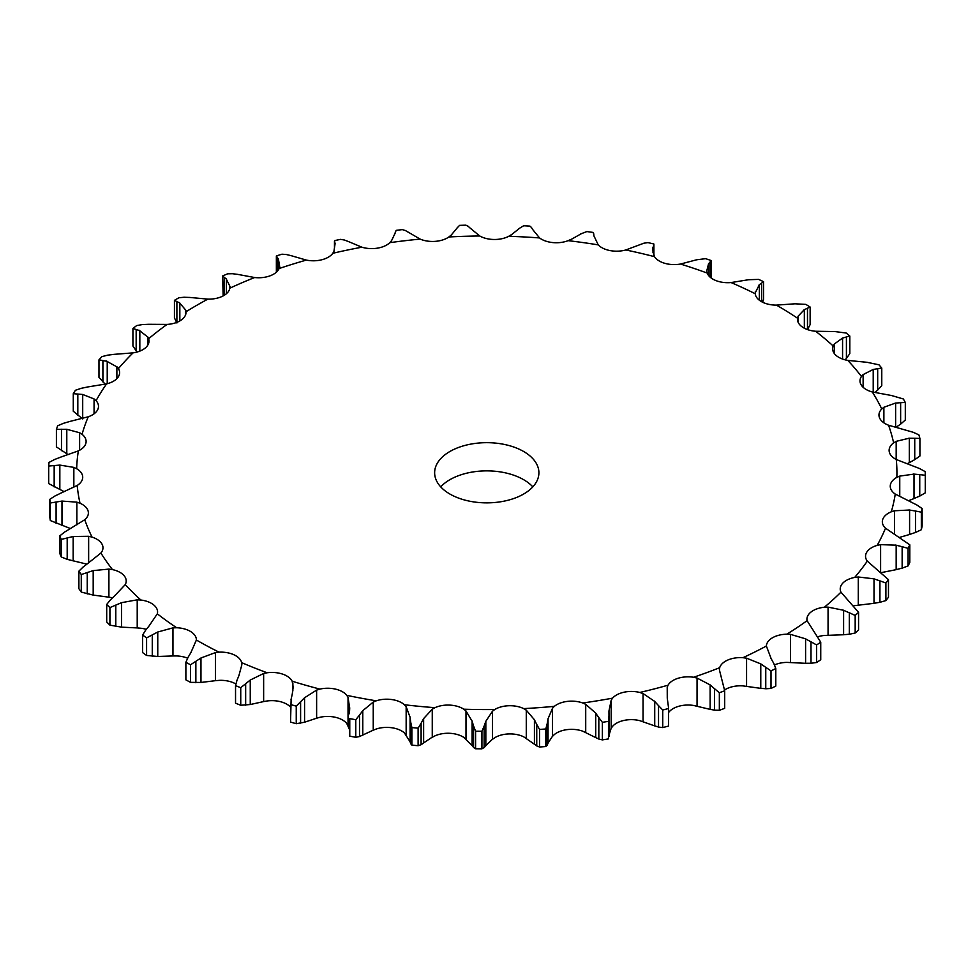 <?xml version="1.0" encoding="UTF-8"?>
<svg xmlns="http://www.w3.org/2000/svg" width="974" height="974" viewBox="0 0 974 974"><rect width="100%" height="100%" fill="white"/><g stroke="black" fill="none" stroke-linecap="round" stroke-linejoin="round"><path stroke-width="1.46" d="M816.614 662.515L816.614 644.958L811.001 641.817L811.001 663.27L816.614 662.515A438.556 253.203 0 0 0 820.741 659.751L820.741 642.195L807.081 620.669A21.038 12.151 0 0 1 806.922 619.208A21.038 12.151 0 0 1 811.086 611.964A21.038 12.151 0 0 1 824.369 607.24A410.151 236.804 0 0 0 840.964 592.168A21.038 12.151 0 0 1 840.221 588.966A21.038 12.151 0 0 1 842.729 583.219A21.038 12.151 0 0 1 854.685 577.436A410.151 236.804 0 0 0 867.298 561.121A21.038 12.151 0 0 1 865.545 556.251A21.038 12.151 0 0 1 866.799 552.124A21.038 12.151 0 0 1 877.16 545.391A410.151 236.804 0 0 0 885.524 528.188A21.038 12.151 0 0 1 882.334 521.747A21.038 12.151 0 0 1 882.761 519.325A21.038 12.151 0 0 1 891.307 511.8A410.151 236.804 0 0 0 895.252 494.074A21.038 12.151 0 0 1 890.248 486.209A21.038 12.151 0 0 1 890.285 485.539A21.038 12.151 0 0 1 896.847 477.37A410.151 236.804 0 0 0 896.275 459.509A21.038 12.151 0 0 1 889.201 451.486A21.038 12.151 0 0 1 889.116 450.378A21.038 12.151 0 0 1 893.633 442.853A410.151 236.804 0 0 0 888.568 425.224A21.038 12.151 0 0 1 879.546 417.883A21.038 12.151 0 0 1 878.962 415.021A21.038 12.151 0 0 1 881.762 408.97A410.151 236.804 0 0 0 872.302 391.962A21.038 12.151 0 0 1 861.527 385.448A21.038 12.151 0 0 1 859.993 380.907A21.038 12.151 0 0 1 861.454 376.451A410.151 236.804 0 0 0 847.818 360.404A21.038 12.151 0 0 1 835.509 354.877A21.038 12.151 0 0 1 832.624 348.741A21.038 12.151 0 0 1 833.172 345.977A410.151 236.804 0 0 0 815.628 331.257A21.038 12.151 0 0 1 802.065 326.814A21.038 12.151 0 0 1 797.438 319.216A21.038 12.151 0 0 1 797.511 318.206A410.151 236.804 0 0 0 776.436 305.118A21.038 12.151 0 0 1 761.899 301.867A21.038 12.151 0 0 1 755.215 293.734A410.151 236.804 0 0 0 731.072 282.557A21.038 12.151 0 0 1 715.866 280.561A21.038 12.151 0 0 1 707.209 273.073A410.151 236.804 0 0 0 680.497 264.039A21.038 12.151 0 0 1 664.95 263.357A21.038 12.151 0 0 1 654.504 256.673A410.151 236.804 0 0 0 625.795 249.977A21.038 12.151 0 0 1 610.235 250.61A21.038 12.151 0 0 1 598.219 244.876A410.151 236.804 0 0 0 568.134 240.663A21.038 12.151 0 0 1 552.903 242.587A21.038 12.151 0 0 1 539.559 237.936A410.151 236.804 0 0 0 508.732 236.305A21.038 12.151 0 0 1 494.147 239.482A21.038 12.151 0 0 1 479.768 236A410.151 236.804 0 0 0 448.868 236.974A21.038 12.151 0 0 1 435.232 241.357A21.038 12.151 0 0 1 420.135 239.105A410.151 236.804 0 0 0 389.807 242.672A21.038 12.151 0 0 1 377.425 248.151A21.038 12.151 0 0 1 361.914 247.201A410.151 236.804 0 0 0 332.816 253.277A21.038 12.151 0 0 1 321.944 259.729A21.038 12.151 0 0 1 306.36 260.095A410.151 236.804 0 0 0 279.1 268.556A21.038 12.151 0 0 1 269.981 275.861A21.038 12.151 0 0 1 254.652 277.529A410.151 236.804 0 0 0 229.815 288.194A21.038 12.151 0 0 1 222.632 296.181A21.038 12.151 0 0 1 207.888 299.128A410.151 236.804 0 0 0 186.01 311.753A21.038 12.151 0 0 1 186.034 312.325A21.038 12.151 0 0 1 180.908 320.263A21.038 12.151 0 0 1 167.065 324.415A410.151 236.804 0 0 0 148.608 338.757A21.038 12.151 0 0 1 148.998 341.083A21.038 12.151 0 0 1 145.71 347.608A21.038 12.151 0 0 1 133.061 352.868A410.151 236.804 0 0 0 118.414 368.61A21.038 12.151 0 0 1 119.607 372.652A21.038 12.151 0 0 1 117.781 377.608A21.038 12.151 0 0 1 106.592 383.878A410.151 236.804 0 0 0 96.073 400.679A21.038 12.151 0 0 1 98.496 406.353A21.038 12.151 0 0 1 97.717 409.64A21.038 12.151 0 0 1 88.232 416.787A410.151 236.804 0 0 0 82.06 434.294A21.038 12.151 0 0 1 86.114 441.466A21.038 12.151 0 0 1 85.943 443.012A21.038 12.151 0 0 1 78.358 450.889A410.151 236.804 0 0 0 76.666 468.725A21.038 12.151 0 0 1 82.717 477.029A21.038 12.151 0 0 1 82.717 477.248A21.038 12.151 0 0 1 77.202 485.454A410.151 236.804 0 0 0 80.014 503.241A21.038 12.151 0 0 1 88.086 510.948A21.038 12.151 0 0 1 88.378 512.933A21.038 12.151 0 0 1 84.762 519.739A410.151 236.804 0 0 0 92.043 537.112A21.038 12.151 0 0 1 101.966 544.052A21.038 12.151 0 0 1 102.976 547.765A21.038 12.151 0 0 1 100.894 553.037A410.151 236.804 0 0 0 112.473 569.607A21.038 12.151 0 0 1 124.051 575.634A21.038 12.151 0 0 1 126.206 580.991A21.038 12.151 0 0 1 125.244 584.619A410.151 236.804 0 0 0 140.889 600.033A21.038 12.151 0 0 1 153.855 605.037A21.038 12.151 0 0 1 157.569 611.916A21.038 12.151 0 0 1 157.313 613.815A410.151 236.804 0 0 0 176.671 627.755A21.038 12.151 0 0 1 190.758 631.615A21.038 12.151 0 0 1 196.395 639.881A21.038 12.151 0 0 1 196.395 640.003L190.892 652.58M805.048 663.282L811.537 663.245M811.537 642.146L805.048 638.567M816.614 644.958A438.556 253.203 0 0 0 820.741 642.195M774.513 664.938A21.038 12.151 0 0 1 786.846 662.393L805.595 663.306L805.595 638.834L790.547 634.378L786.846 634.196A21.038 12.151 0 0 0 772.528 637.751A21.038 12.151 0 0 0 766.368 646.018L771.177 658.704M724.583 689.969A21.038 12.151 0 0 1 727.87 688.204A21.038 12.151 0 0 1 742.943 685.891L760.779 688.362L760.779 663.878L746.571 658.193L742.943 657.694A21.038 12.151 0 0 0 727.87 660.007A21.038 12.151 0 0 0 719.689 667.677L719.384 669.808M668.529 712.627A21.038 12.151 0 0 1 678.074 706.479A21.038 12.151 0 0 1 693.573 705.456L710.131 709.376L710.131 684.905L697.055 678.05L693.573 677.259A21.038 12.151 0 0 0 678.074 678.281A21.038 12.151 0 0 0 668.054 685.185L667.214 687.315L667.263 698.2L668.529 707.599L668.517 726.08A438.556 253.203 0 0 1 662.734 727.566L658.534 727.067L658.534 705.614L662.734 710.009A438.556 253.203 0 0 0 668.517 708.524L668.517 726.08M639.796 692.465A21.038 12.151 0 0 0 624.212 692.173A21.038 12.151 0 0 0 612.561 698.151L611.197 700.196L611.197 728.296L612.561 726.361A21.038 12.151 0 0 1 624.212 720.37A21.038 12.151 0 0 1 639.796 720.663L654.723 725.91L654.723 701.438L643.047 693.549L639.796 692.465A410.151 236.804 0 0 0 668.054 685.185M582.756 702.985A21.038 12.151 0 0 0 567.416 701.39A21.038 12.151 0 0 0 554.376 706.333L552.526 708.232L552.526 736.332L554.376 734.53A21.038 12.151 0 0 1 567.416 729.587A21.038 12.151 0 0 1 582.756 731.194L595.735 737.61L595.735 713.138L585.715 704.324L582.756 702.985A410.151 236.804 0 0 0 612.561 698.151M523.683 708.609A21.038 12.151 0 0 0 508.903 705.736A21.038 12.151 0 0 0 494.755 709.522L492.454 711.251L492.454 739.351L494.755 737.72A21.038 12.151 0 0 1 508.903 733.933A21.038 12.151 0 0 1 523.683 736.807L534.422 744.233L534.422 719.762L526.277 710.18L523.683 708.609A410.151 236.804 0 0 0 554.376 706.333M463.807 709.194A21.038 12.151 0 0 0 449.915 705.115A21.038 12.151 0 0 0 434.964 707.672L432.261 709.194L432.261 737.281L434.964 735.869A21.038 12.151 0 0 1 449.915 733.312A21.038 12.151 0 0 1 463.807 737.391L472.098 745.621L472.098 721.15L465.998 710.971L463.807 709.194A410.151 236.804 0 0 0 494.755 709.522M373.237 730.183L376.268 729.015A21.038 12.151 0 0 1 391.706 727.736A21.038 12.151 0 0 1 404.429 732.947L410.078 741.762L410.078 717.29L406.158 706.686L404.429 704.75A21.038 12.151 0 0 0 391.706 699.539A21.038 12.151 0 0 0 376.268 700.817L373.237 702.084L373.237 730.183L359.503 736.539L355.778 737.294A438.556 253.203 0 0 1 349.763 736.174L349.459 734.676M349.703 708.256L348.035 697.421L346.805 695.351A21.038 12.151 0 0 0 335.531 689.129A21.038 12.151 0 0 0 319.935 689.093L316.623 690.103L316.623 718.203L304.57 722.221L296.242 723.706A438.556 253.203 0 0 1 290.556 722.087L291.129 699.149M292.237 694.243L293.174 686.987L292.163 681.216A21.038 12.151 0 0 0 282.582 674.105A21.038 12.151 0 0 0 267.156 672.766L263.637 673.484L263.637 701.584L250.245 704.531L240.748 705.261A438.556 253.203 0 0 1 235.538 703.179L235.538 685.623L236.974 680.327M238.922 675.554L241.844 664.816L241.662 662.637A21.038 12.151 0 0 0 233.979 654.796A21.038 12.151 0 0 0 219.065 652.166L215.412 652.592L215.412 680.68L200.961 682.457L190.514 682.348A438.556 253.203 0 0 1 185.876 679.852L185.876 662.296L188.14 657.158M449.903 494.049A52.133 30.097 0 0 0 506.711 500.575A52.133 30.097 0 0 0 538.902 472.767A52.133 30.097 0 0 0 486.769 442.671A52.133 30.097 0 0 0 434.635 472.767A52.133 30.097 0 0 0 449.903 494.049M349.435 729.441L346.805 723.548A21.038 12.151 0 0 0 335.531 717.327A21.038 12.151 0 0 0 319.935 717.29L316.623 718.203M290.556 707.124A21.038 12.151 0 0 0 282.582 702.315A21.038 12.151 0 0 0 267.156 700.963L263.637 701.584M235.866 683.991A21.038 12.151 0 0 0 233.979 682.993A21.038 12.151 0 0 0 219.065 680.376L215.412 680.68M187.58 658.193A21.038 12.151 0 0 0 176.671 655.952L172.958 655.952L172.958 627.865L176.671 627.755M146.27 629.35A21.038 12.151 0 0 0 140.889 628.242L137.212 627.926L137.212 599.826L140.889 600.033M112.497 597.805A21.038 12.151 0 0 0 112.473 597.805L108.905 597.184L108.905 569.096L112.473 569.607M858.289 605.097L858.289 576.998L874.007 578.836L874.007 603.32L854.685 605.633A21.038 12.151 0 0 0 853.394 605.901M828.058 635.218L828.058 607.119L843.606 610.284L843.606 634.756L824.369 635.45A21.038 12.151 0 0 0 817.636 636.826M532.827 486.866A52.133 30.097 0 0 0 486.769 470.868A52.133 30.097 0 0 0 440.711 486.866M766.355 646.334L766.368 646.018A410.151 236.804 0 0 1 742.943 657.694M828.058 607.119L824.369 607.24M775.803 668.517A438.556 253.203 0 0 1 771.006 670.903L765.759 667.312L765.759 688.764L771.006 688.46A438.556 253.203 0 0 0 775.803 686.073L775.803 668.517L773.733 663.331M773.989 663.818L770.921 658.266M766.258 667.677L760.28 663.562M858.569 612.366A438.556 253.203 0 0 1 855.172 615.446L849.328 612.792L849.328 634.257L855.172 633.015A438.556 253.203 0 0 0 858.569 629.922L858.569 612.366L840.964 592.168M849.9 613.072L843.034 610.053M858.289 576.998L854.685 577.436M724.693 690.785A438.556 253.203 0 0 1 719.348 692.745L714.575 688.728L714.575 710.18L719.348 710.302A438.556 253.203 0 0 0 724.693 708.341L724.693 690.785L719.384 669.856M715.013 689.129L709.693 684.552M888.471 579.688A438.556 253.203 0 0 1 885.89 583.012L879.924 580.869L879.924 602.322L885.89 600.581A438.556 253.203 0 0 0 888.471 597.245L888.471 579.688L867.298 561.121M880.52 581.088L873.422 578.666M880.606 572.749L896.165 569.656L896.165 545.172L880.606 544.649L877.16 545.391M658.911 706.053L654.345 701.049M909.813 544.831A438.556 253.203 0 0 1 908.097 548.35L902.143 546.694L902.143 568.146L908.097 565.906A438.556 253.203 0 0 0 909.813 562.388L909.813 544.831L885.524 528.188M902.752 546.877L895.569 545.05M899.659 537.368L909.594 534.482L909.594 510.011L894.522 510.778L891.307 511.8M608.957 735.467L608.981 715.951L608.47 721.344A438.556 253.203 0 0 1 602.37 722.331L598.827 717.607L598.827 739.059L602.37 739.887A438.556 253.203 0 0 0 608.47 738.901L608.981 716.146M608.981 715.951L608.957 710.996L611.197 700.196M599.144 718.082L595.418 712.725M922.135 508.562A438.556 253.203 0 0 1 921.331 512.178L915.511 511.033L915.511 532.486L921.331 529.734A438.556 253.203 0 0 0 922.135 526.118L922.135 508.562L916.863 504.995L895.252 494.074M916.108 511.155L908.998 509.938M908.693 500.636L914.014 498.566L914.014 474.094L899.757 476.103L896.847 477.37M547.193 723.67L545.817 728.978A438.556 253.203 0 0 1 539.547 729.441L536.747 724.449L536.747 745.901L539.547 747.009A438.556 253.203 0 0 0 545.817 746.534L547.193 745.134L547.193 723.67L548.045 718.751L552.526 708.232M536.978 724.948L534.19 719.311M925.3 475.288L919.748 474.618L919.748 496.07L925.3 492.844L925.3 475.288A438.556 253.203 0 0 0 925.19 471.635L919.553 468.531L896.275 459.509M920.32 474.691L913.442 474.058M907.549 463.551L909.326 462.65L909.326 438.178L896.177 441.344L893.633 442.853M484.127 726.117L481.923 731.267A438.556 253.203 0 0 1 475.592 731.206L473.583 726.007L473.583 747.46L475.592 748.763A438.556 253.203 0 0 0 481.923 748.823L484.127 747.569L484.127 726.117L485.831 721.296L492.454 711.251M473.741 726.519L471.94 720.687M919.919 438.458L914.744 438.239L914.744 459.691L919.919 456.015L919.919 438.458A438.556 253.203 0 0 0 918.884 434.854L913.028 432.225L888.568 425.224M915.292 438.263L908.779 438.203M895.63 427.05L895.63 403.041L883.881 407.266L881.762 408.97M421.109 723.232L418.114 728.162A438.556 253.203 0 0 1 411.88 727.566L410.711 722.233L410.711 743.686L411.88 745.122A438.556 253.203 0 0 0 418.114 745.719L421.109 744.684L421.109 723.232L423.629 718.593L432.261 709.194M410.772 722.757L410.017 716.827M905.309 402.469L900.633 402.664L900.633 424.116L905.309 420.025L905.309 402.469A438.556 253.203 0 0 0 903.373 398.987L891.429 395.493L872.302 391.962M901.133 402.652L895.13 403.114M873.215 392.181L873.215 369.438L863.122 374.588L861.454 376.451M359.503 736.539L359.503 715.074L355.778 719.725A438.556 253.203 0 0 1 349.763 718.617L349.435 735.041M359.503 715.074L362.778 710.679L373.237 702.084M349.435 713.747L349.727 707.794M881.774 368.087L877.684 368.659L877.684 390.111L881.774 385.643L881.774 368.087A438.556 253.203 0 0 0 878.986 364.812L867.164 362.316L847.818 360.404M878.134 368.598L872.777 369.548M842.571 359.065L842.571 338.075L834.328 343.992L833.172 345.977M290.556 704.531A438.556 253.203 0 0 0 296.242 706.15L304.57 697.749L316.623 690.103M291.019 699.673L292.346 693.78M849.827 336.054L846.418 336.943L846.418 358.395L849.827 353.611L849.827 336.054A438.556 253.203 0 0 0 846.236 333.047L834.779 331.537L815.628 331.257M846.796 336.846L842.193 338.209M804.341 328.214L804.341 309.622L798.144 316.148L797.511 318.206M235.538 685.623A438.556 253.203 0 0 0 240.748 687.693L250.245 680.047L263.637 673.484M236.779 680.838L239.117 675.104M776.436 305.118L794.991 303.803L805.827 304.375A438.556 253.203 0 0 1 810.137 307.041L807.483 308.186L807.483 329.577M807.787 308.076L804.037 309.793M759.343 300.223L759.343 284.676L755.179 292.979M185.876 662.296A438.556 253.203 0 0 0 190.514 664.779L200.961 657.986L215.412 652.592M187.872 657.645L191.172 652.142M761.705 301.77L761.705 283.02L763.555 281.681A438.556 253.203 0 0 0 758.624 279.404L748.629 279.721L731.072 282.557M761.936 282.874L759.111 284.871M708.536 275.459L708.536 263.796L706.759 271.003L707.209 273.073M710.07 277.103L710.07 261.969L711.081 260.508A438.556 253.203 0 0 0 705.614 258.67L696.678 259.778L680.497 264.039M706.734 270.054L706.759 271.003M710.229 261.811L708.39 264.003M145.674 630.117L142.63 635.036A438.556 253.203 0 0 0 146.587 637.885L157.764 632.004L172.958 627.865M149.168 625.807L157.313 613.815M145.321 630.58L149.521 625.405M653.006 252.79L653.006 247.396L652.665 249.868L654.504 256.673M653.822 243.975L653.676 245.472L653.822 243.975A438.556 253.203 0 0 0 647.954 242.611L643.899 243.196L625.795 249.977M653.749 245.314L652.933 247.615M110.476 599.814L106.714 604.44A438.556 253.203 0 0 0 109.916 607.593L121.58 602.663L137.212 599.826M114.64 595.82L125.244 584.619M110.062 600.24L115.054 595.443M593.933 235.842L598.219 244.876M593.726 233.906L592.996 232.421A438.556 253.203 0 0 0 586.847 231.569L580.577 233.979M581.527 233.59L570.046 240.054M571.008 239.373L568.134 240.663M593.714 233.736L593.945 236.061M83.301 566.856L78.894 571.141A438.556 253.203 0 0 0 81.268 574.526L93.187 570.606L108.905 569.096M88.037 563.252L100.894 553.037M82.827 567.245L88.512 562.911M532.571 229.377L539.559 237.936M88.646 562.814L88.646 536.297L92.043 537.112M531.5 227.49L529.905 226.114A438.556 253.203 0 0 0 523.61 225.773L518.886 228.659M519.641 228.196L510.473 235.538M511.24 234.783L508.732 236.305M531.39 227.332L532.668 229.596M64.722 531.974L59.779 535.87A438.556 253.203 0 0 0 61.265 539.413L73.172 536.491L88.646 536.297M69.945 528.785L84.762 519.739M64.199 532.328L70.469 528.492M470.235 228.147L479.768 236M76.873 524.816L76.873 502.158L80.014 503.241M468.311 226.382L465.901 225.177A438.556 253.203 0 0 0 459.582 225.371L456.514 228.573M457.062 228.062L450.39 236.073M450.95 235.258L448.868 236.974M468.129 226.236L470.418 228.342M55.128 495.9L49.759 499.358A438.556 253.203 0 0 0 50.331 502.998L61.983 501.074L76.873 502.158M60.729 493.173L77.202 485.454M54.568 496.204L61.289 492.917M408.24 232.165L420.135 239.105M73.841 487.243L73.841 467.386L76.666 468.725M405.525 230.595L402.347 229.62A438.556 253.203 0 0 0 396.15 230.351L394.774 233.748M395.115 233.188L391.085 241.649M391.414 240.797L389.807 242.672M405.257 230.461L408.52 232.348M54.751 459.411L49.041 462.394A438.556 253.203 0 0 0 48.7 466.047L59.84 465.085L73.841 467.386M60.595 457.159L78.358 450.889M54.167 459.655L61.179 456.964M347.937 241.345L361.914 247.201M79.612 450.244L79.612 432.736L82.06 434.294M344.467 240.042L340.583 239.361A438.556 253.203 0 0 0 334.63 240.602L335.007 244.048M334.63 240.602L334.557 246.751M335.117 243.463L333.814 252.156M333.924 251.292L332.816 253.277M344.126 239.933L348.278 241.503M63.566 423.276L57.673 425.772A438.556 253.203 0 0 0 56.407 429.351L66.792 429.291L79.612 432.736M69.531 421.523L88.232 416.787M62.969 423.471L70.128 421.365M290.581 255.505L306.36 260.095M94.064 413.816L94.064 398.938L96.073 400.679M286.441 254.518L281.936 254.202A438.556 253.203 0 0 0 276.36 255.931L278.479 259.254L278.479 269.737M278.357 258.682L279.806 267.363M279.684 266.499L279.1 268.556M286.027 254.445L290.995 255.626M81.414 388.261L75.436 390.257A438.556 253.203 0 0 0 73.281 393.691L82.705 394.47L94.064 398.938M87.38 387.007L106.592 383.878M80.818 388.407L87.977 386.909M237.412 274.327L254.652 277.529M116.88 378.642L116.88 366.711L118.414 368.61M232.689 273.718L227.66 273.804A438.556 253.203 0 0 0 222.583 275.983L226.382 279.063L226.382 293.734M226.029 278.503L230.205 286.953M229.852 286.1L229.852 287.927M232.214 273.682L237.887 274.412M107.895 355.12L101.966 356.606A438.556 253.203 0 0 0 98.971 359.832L107.225 361.366L107.225 383.719M106.251 360.977L117.842 367.393M113.727 354.378L133.061 352.868M107.31 355.218L114.311 354.329M189.553 297.423L207.888 299.128M147.573 345.478L147.573 336.748L148.608 338.757M184.342 297.228L178.899 297.764A438.556 253.203 0 0 0 174.431 300.345L179.837 303.036L179.837 320.933M179.265 302.512L186.071 310.499M185.51 315.016L185.51 309.683L186.01 311.753M183.83 297.24L190.076 297.472M142.447 324.561L136.701 325.559A438.556 253.203 0 0 0 132.927 328.494L139.83 330.661L139.83 351.115M139.063 330.198L148.352 337.503M148.036 324.293L167.065 324.415M141.887 324.61L148.584 324.293M760.28 688.289L766.258 688.776M843.034 634.78L849.9 634.171M709.693 709.267L715.013 710.229M873.422 603.393L880.52 602.188M654.345 725.776L658.911 727.152M895.569 569.778L902.752 567.976M611.416 727.432L608.738 736.04M595.418 737.44L599.144 739.181M908.998 534.653L916.108 532.254M552.976 735.492L547.607 743.759M548.045 718.751L548.045 743.223L547.193 745.134M534.19 744.039L536.978 746.047M913.442 498.785L920.32 495.79M493.112 738.56L485.174 746.267M485.831 721.296L485.831 745.767L484.127 747.569M471.94 745.414L473.741 747.618M908.779 462.93L915.292 459.363M433.126 736.563L422.777 743.491M423.629 718.593L423.629 743.065L421.109 744.684M410.017 741.543L410.772 743.856M896.177 427.172L900.633 424.116M874.883 392.546L877.684 390.111M845.128 359.844L846.418 358.395M807.483 329.638L810.137 324.61L810.137 307.041M762.642 302.257L763.555 299.249L763.555 281.681M172.958 655.952L157.764 656.476L146.587 655.453A438.556 253.203 0 0 1 142.63 652.604L142.63 635.036M137.212 627.926L121.58 627.146L109.916 625.15A438.556 253.203 0 0 1 106.714 621.996L106.714 604.44M108.905 597.184L93.187 595.077L81.268 592.095A438.556 253.203 0 0 1 78.894 588.698L78.894 571.141M86.82 564.129L67.194 559.344L61.265 556.97A438.556 253.203 0 0 1 59.779 553.427L59.779 535.87M70.396 528.529L50.331 520.554A438.556 253.203 0 0 1 49.759 516.914L49.759 499.358M64.126 491.651L48.7 483.603L48.7 466.047M68.095 454.614L56.407 446.908L56.407 429.351M82.705 418.942L73.281 411.247L73.281 393.691M223.168 295.901L222.583 275.983M105.241 384.182L98.971 377.388L98.971 359.832M176.891 322.991L174.431 317.901L174.431 300.345M137.042 352.04L132.927 346.05L132.927 328.494M771.006 670.903L771.006 688.46M855.172 615.446L855.172 633.015M719.348 692.745L719.348 710.302M885.89 583.012L885.89 600.581M662.734 710.009L662.734 727.566M908.097 548.35L908.097 565.906M602.37 722.331L602.37 739.887M608.47 721.344L608.47 738.901M921.331 512.178L921.331 529.734M539.547 729.441L539.547 747.009M545.817 728.978L545.817 746.534M475.592 731.206L475.592 748.763M481.923 731.267L481.923 748.823M411.88 727.566L411.88 745.122M418.114 728.162L418.114 745.719M362.778 735.163L362.778 710.679M349.763 718.617L349.763 736.174M355.778 719.725L355.778 737.294M304.57 722.221L304.57 697.749M300.601 723.292L300.601 701.84M296.242 706.15L296.242 723.706M250.245 704.531L250.245 680.047M245.655 705.237L245.655 683.785M240.748 687.693L240.748 705.261M200.961 682.457L200.961 657.986M195.859 682.75L195.859 661.297M190.514 664.779L190.514 682.348M157.764 656.476L157.764 632.004M711.081 260.508L711.081 277.931M146.587 637.885L146.587 655.453M152.273 656.33L152.273 634.878M121.58 627.146L121.58 602.663M109.916 607.593L109.916 625.15M115.796 626.513L115.796 605.061M93.187 595.077L93.187 570.606M81.268 574.526L81.268 592.095M87.246 593.957L87.246 572.505M73.172 560.975L73.172 536.491M61.265 539.413L61.265 556.97M67.194 559.344L67.194 537.892M61.983 525.546L61.983 501.074M50.331 502.998L50.331 520.554M56.09 523.415L56.09 501.963M59.84 489.557L59.84 465.085M54.167 486.939L54.167 465.487M66.792 453.762L66.792 429.291M61.472 450.694L61.472 429.23M82.705 418.309L82.705 394.47M276.36 255.931L276.36 272.196M277.152 271.429L277.152 257.404M77.823 415.435L77.823 393.983M224.227 295.292L224.227 277.346M102.903 381.942L102.903 360.477M176.891 322.345L176.891 301.538M136.165 350.896L136.165 329.443M786.846 634.196A410.151 236.804 0 0 0 807.081 620.669M790.547 662.466L790.547 634.378M693.573 677.259A410.151 236.804 0 0 0 719.689 667.677M404.429 704.75A410.151 236.804 0 0 0 434.964 707.672M346.805 695.351A410.151 236.804 0 0 0 376.268 700.817M292.163 681.216A410.151 236.804 0 0 0 319.935 689.093M241.662 662.637A410.151 236.804 0 0 0 267.156 672.766M196.395 640.003A410.151 236.804 0 0 0 196.736 640.21A410.151 236.804 0 0 0 219.065 652.166M746.571 686.293L746.571 658.193M697.055 706.15L697.055 678.05M880.606 572.298L880.606 544.649M643.047 721.637L643.047 693.549M894.522 533.849L894.522 510.778M585.715 732.424L585.715 704.324M899.757 496.375L899.757 476.103M526.277 738.28L526.277 710.18M896.177 459.46L896.177 441.344M465.998 739.071L465.998 710.971M883.881 422.838L883.881 407.266M406.158 734.786L406.158 706.686M863.122 387.275L863.122 374.588M348.035 725.52L348.035 697.421M834.328 353.538L834.328 343.992M292.87 690.968L292.87 683.371M798.144 322.345L798.144 316.148M755.313 294.343L755.313 291.64M653.676 255.091L653.676 245.472M609.054 713.565L609.054 736.551M653.895 244.486L653.895 255.578M334.459 241.418L334.459 247.384"/></g></svg>
